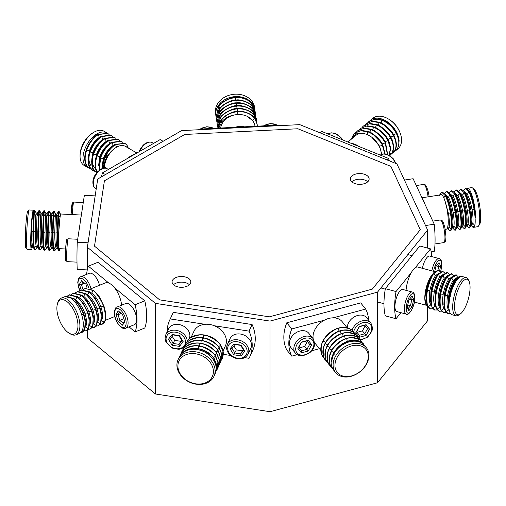 <?xml version="1.0" encoding="UTF-8"?>
<svg xmlns="http://www.w3.org/2000/svg" width="506" height="506" viewBox="0 0 506 506"><rect width="100%" height="100%" fill="white"/><g stroke="black" fill="none" stroke-linecap="round" stroke-linejoin="round"><path stroke-width="0.76" d="M427.64 306.636L427.64 320.696L377.508 382.764L270.002 411.707L155.418 393.984L87.38 337.882L87.38 330.026M87.38 269.413L87.38 247.263L155.418 303.36L270.002 321.089L377.508 292.145L427.64 230.072L396.938 163.919L299.767 124.64L181.597 130.605L97.721 179.035L87.38 247.263M188.074 283.739A9.367 5.408 0 0 0 173.476 284.733A9.367 5.408 0 0 1 188.074 283.739A9.367 5.408 0 0 1 189.427 284.733A9.367 5.408 0 0 0 188.074 283.739M366.382 180.794A9.367 5.408 0 0 0 351.784 181.78A9.367 5.408 0 0 1 366.382 180.794A9.367 5.408 0 0 1 367.742 181.78A9.367 5.408 0 0 0 366.382 180.794M420.29 229.705L390.891 166.366L297.857 128.758L184.715 134.469L104.407 180.838L94.508 246.156L159.656 299.868L269.356 316.845L372.289 289.128L420.29 229.705L390.891 166.366L297.857 128.758L184.715 134.469L104.407 180.838L94.508 246.156L159.656 299.868L269.356 316.845L372.289 289.128L420.29 229.705M427.64 248.111L427.64 230.072M377.508 382.764L377.508 292.145M270.002 411.707L270.002 321.089M155.418 393.984L155.418 303.36M353.144 182.774A9.367 5.408 0 0 0 363.346 183.944A9.367 5.408 0 0 0 369.127 178.947A9.367 5.408 0 0 0 366.382 175.127A9.367 5.408 0 0 0 356.18 173.956A9.367 5.408 0 0 0 350.399 178.947A9.367 5.408 0 0 0 353.144 182.774M174.829 285.719A9.367 5.408 0 0 0 185.032 286.896A9.367 5.408 0 0 0 190.813 281.899A9.367 5.408 0 0 0 188.074 278.072A9.367 5.408 0 0 0 177.865 276.902A9.367 5.408 0 0 0 172.084 281.899A9.367 5.408 0 0 0 174.829 285.719M163.096 141.288L160.155 139.586L102.484 172.888L105.425 174.583M101.453 176.879A44.047 25.433 -60 0 1 102.484 172.888M127.885 158.22A17.343 10.012 -60 0 1 134.754 154.254M136.892 153.021L125.273 146.316A17.343 10.012 120 0 0 115.229 148.062A17.343 10.012 120 0 0 104.344 168.043M128.271 148.043L127.088 145.336L125.001 143.356L115.558 144.589C110.479 147.961 106.633 153.09 104.027 159.978L105.21 160.32C107.436 155.234 110.776 151.149 115.229 148.062M105.21 160.32L103.028 168.239M125.001 143.356L115.121 144.336C112.123 145.14 104.268 155.627 103.591 159.732L101.997 168.568M104.027 159.978L102.433 168.409M115.058 144.381L113.18 145.374C108.803 148.315 105.501 152.774 103.268 158.751L102.003 167.815M122.926 142.458L121.111 141.111L111.662 142.338C108.663 143.141 100.808 153.628 100.131 157.733L98.999 170.395M121.541 141.357L112.098 142.591C107.013 145.962 103.173 151.092 100.567 157.986L99.315 170.136M111.598 142.382L109.713 143.381C105.343 146.316 102.041 150.775 99.808 156.752L98.543 165.816M119.467 140.459L117.651 139.112L108.202 140.339C105.204 141.142 97.348 151.629 96.671 155.734C94.445 159.7 94.831 170.927 97.247 172.211M118.081 139.359L108.632 140.592C103.553 143.963 99.714 149.093 97.108 155.987C94.824 162.907 95.02 168.397 97.683 172.457M108.139 140.383L106.254 141.383C101.883 144.318 98.581 148.777 96.349 154.754L95.084 163.817M116.007 138.461L114.192 137.113L104.742 138.347C101.744 139.144 93.882 149.631 93.212 153.735C90.985 157.708 91.371 168.928 93.787 170.212L96.747 172.698M93.755 153.255C91.801 159.263 91.997 164.033 94.331 167.568M114.622 137.36L105.172 138.593C100.093 141.965 96.254 147.094 93.642 153.988C91.365 160.908 91.554 166.398 94.224 170.459L96.583 172.603M104.679 138.385L102.794 139.384C98.423 142.319 95.122 146.778 92.889 152.755L91.624 161.825M112.547 136.468L110.725 135.115L101.282 136.348C98.284 137.145 90.422 147.632 89.752 151.737C87.519 155.709 87.911 166.929 90.327 168.213L92.687 170.358L94.742 171.3M90.289 151.262C88.341 157.265 88.537 162.034 90.871 165.57M111.162 135.361L101.712 136.595C96.633 139.966 92.788 145.102 90.182 151.99C87.905 158.909 88.095 164.399 90.757 168.466L93.123 170.604M88.189 167.631A19.772 11.417 -60 0 1 87.102 167.125L84.16 165.43A19.772 11.417 -60 0 1 80.062 156.379L80.062 155.247A18.38 10.613 -60 0 1 93.06 132.736L94.04 132.167A19.772 11.417 -60 0 1 103.926 131.187L106.867 132.888A19.772 11.417 -60 0 1 107.07 133.008M101.219 136.386L99.334 137.385C94.964 140.32 91.656 144.779 89.429 150.763L88.164 159.826M109.081 134.469L107.702 133.363L98.253 134.596C93.174 137.967 89.328 143.103 86.722 149.991C84.445 156.911 84.635 162.401 87.298 166.468L89.663 168.606L91.276 169.301M80.062 156.379A19.772 11.417 -60 0 1 94.04 132.167M107.702 133.363L97.822 134.349C94.824 135.146 86.962 145.633 86.292 149.738C84.009 156.658 84.205 162.154 86.868 166.215L89.663 168.606M87.102 167.125A19.772 11.417 -60 0 1 83.003 158.081A19.772 11.417 -60 0 1 91.637 138.182A19.772 11.417 -60 0 1 106.867 132.888M104.065 159.46L107.316 154.918M85.179 153.729L87.361 147.088M280.571 125.608A44.047 35.825 -8.6 0 0 280.28 125.02L199.029 129.125L199.124 129.726M198.738 129.745A44.047 35.825 -8.6 0 1 199.029 129.125M280.28 125.02L280.368 125.621M234.816 127.316A17.343 14.105 -8.6 0 1 244.493 126.829M255.018 126.298L254.986 126.095A17.343 14.105 171.4 0 0 235.904 114.723A17.343 14.105 171.4 0 0 220.667 128.031M257.301 126.177L257.162 124.236L254.695 118.442C250.78 113.635 245.113 111.39 237.712 111.699C230.312 112.452 224.645 115.583 220.73 121.105L221.786 121.908C224.917 117.949 229.623 115.558 235.904 114.723M221.786 121.908L218.826 128.126M257.137 124.078L254.644 118.088C253.576 114.609 242.001 110.017 237.662 111.352C233.317 110.605 221.742 117.012 220.673 120.751L218.105 128.157M220.73 121.105L218.187 128.157M252.576 120.561L247.017 116.235M256.706 121.263L254.214 115.273C253.145 111.794 241.577 107.202 237.232 108.537C232.893 107.791 221.318 114.198 220.249 117.936L217.77 128.176L220.3 118.29L221.691 119.353M256.858 122.654L254.271 115.627C250.35 110.82 244.689 108.575 237.289 108.885C229.882 109.638 224.221 112.768 220.3 118.29M256.283 118.448L253.791 112.459C252.722 108.98 241.147 104.388 236.808 105.716C232.463 104.976 220.888 111.383 219.819 115.121L217.409 125.785M256.434 119.84L253.841 112.813C249.926 108.006 244.265 105.76 236.859 106.07C229.458 106.823 223.797 109.954 219.876 115.469L217.428 125.937L217.669 127.158M255.859 115.634L253.367 109.644C252.292 106.165 240.723 101.573 236.378 102.901C232.039 102.161 220.464 108.562 219.395 112.307L216.979 122.971M256.004 117.025L253.417 109.998C249.496 105.191 243.835 102.946 236.435 103.256C229.028 104.008 223.367 107.139 219.446 112.655L217.004 123.122L217.245 124.343M255.429 112.8L252.937 106.829C251.868 103.35 240.293 98.759 235.954 100.087C231.609 99.347 220.04 105.748 218.971 109.492L216.555 120.156M255.581 114.211L252.994 107.183C249.072 102.376 243.411 100.125 236.005 100.441C228.604 101.194 222.944 104.325 219.022 109.84L216.574 120.308L216.815 121.529M255.15 111.402L252.564 104.369C248.642 99.562 242.981 97.31 235.581 97.626C228.174 98.379 222.513 101.51 218.598 107.025L216.151 117.493L216.391 118.714M216.005 116.405A19.772 16.078 -8.6 0 1 215.879 115.697L215.512 113.306A19.772 16.078 -8.6 0 1 215.366 111.339A19.772 16.078 -8.6 0 1 233.854 94.293A19.772 16.078 -8.6 0 1 254.607 107.38L254.967 109.777A19.772 16.078 -8.6 0 1 254.973 109.789L252.513 104.015C248.591 99.208 242.931 96.962 235.524 97.272C231.185 96.532 219.61 102.933 218.541 106.677L216.125 117.316M215.879 115.697A19.772 16.078 -8.6 0 1 215.727 113.73A19.772 16.078 -8.6 0 1 234.215 96.684A19.772 16.078 -8.6 0 1 254.967 109.777M389.304 160.832A44.047 29.462 50.5 0 0 388.526 158.435L321.715 131.427L320.02 132.825M388.526 158.435L386.831 159.833M351.139 143.324A17.343 11.6 50.5 0 1 359.096 146.544M381.258 154.52A17.343 11.6 -129.5 0 0 381.258 154.425A17.343 11.6 -129.5 0 0 365.458 133.97A17.343 11.6 -129.5 0 0 356.022 135.304L347.888 142.009M384.8 153.951L382.397 145.197C379 138.853 374.168 134.4 367.906 131.838L360.803 130.75L354.927 133.059L353.409 134.628L353.852 135.747C356.426 132.989 360.297 132.395 365.458 133.97M353.852 135.747L352.081 138.555M353.409 134.628L351.354 139.15M381.758 154.317L379.639 146.24L371.821 137.271M385.161 153.988L382.751 144.906C381.783 141.003 371.91 131.902 368.254 131.554L361.796 130.421L355.092 132.926M356.218 132.313L354.162 136.835M387.394 154.539L385.205 142.882L382.447 143.925L372.106 133.42M385.205 142.882C381.802 136.538 376.976 132.085 370.715 129.53L363.612 128.435L357.736 130.744L356.591 131.857M387.666 154.64L385.553 142.591C384.592 138.688 374.718 129.587 371.062 129.239L364.605 128.107L357.9 130.611M389.114 155.329L390.373 148.562L388.013 140.567L385.256 141.61L374.908 131.105M388.013 140.567C384.611 134.223 379.785 129.77 373.517 127.215L366.42 126.12L360.544 128.429L359.399 129.542M389.253 155.405L390.721 148.201L388.361 140.276C387.4 136.373 377.527 127.272 373.871 126.924L367.413 125.792L360.708 128.296M389.512 142.926L388.064 139.295L377.716 128.79M389.671 155.652L391.283 154.007C393.997 149.915 393.839 144.659 390.822 138.252C387.419 131.908 382.587 127.455 376.325 124.9L369.222 123.806L363.346 126.114L362.207 127.227M390.075 155.323L391.638 153.716C394.25 152.3 393.94 141.56 391.17 137.961C390.202 134.058 380.335 124.957 376.679 124.609L370.221 123.477L363.51 125.981M392.321 140.611L390.872 136.981L380.525 126.475M391.385 154.039L394.092 151.692C396.799 147.6 396.647 142.344 393.624 135.937C390.227 129.593 385.395 125.14 379.133 122.585L372.03 121.491L366.154 123.799L365.016 124.912M392.713 153.154L394.446 151.402C397.153 147.309 396.995 142.059 393.978 135.646C393.01 131.743 383.143 122.642 379.487 122.294L373.03 121.162L366.319 123.673M369.88 120.763A19.772 13.226 50.5 0 1 370.392 120.308L372.777 118.341A19.772 13.226 50.5 0 1 389.044 119.365L389.582 119.707A18.38 12.296 50.5 0 1 399.791 132.091L400.025 132.686A19.772 13.226 50.5 0 1 401.549 140.143A19.772 13.226 50.5 0 1 397.931 148.846L395.521 150.839L396.9 149.378C399.607 145.285 399.455 140.035 396.432 133.622C393.035 127.278 388.203 122.825 381.941 120.27L374.838 119.176L368.963 121.491L367.818 122.597M395.129 138.309L393.674 134.666L383.333 124.166M389.044 119.365A19.772 13.226 50.5 0 1 400.025 132.686M370.392 120.308A19.772 13.226 50.5 0 1 387.975 122.237A19.772 13.226 50.5 0 1 399.139 141.244L396.786 133.331C393.383 126.987 388.557 122.534 382.289 119.979L375.832 118.847L369.127 121.358M394.3 151.591L395.521 150.839M394.933 151.275A19.772 13.226 50.5 0 1 394.18 151.743M431.182 251.868L434.237 251.393A44.047 9.31 81.2 0 0 435.078 239.623A44.047 9.31 81.2 0 0 434.237 224.209L413.124 178.726L404.433 180.066M434.237 224.209L425.54 225.549M422.421 198.757A17.343 3.662 81.2 0 1 424.939 204.171M445.293 229.749L447.525 228.592L448.234 223.317M447.525 228.592L448.164 224.411A17.343 3.662 -98.8 0 0 448.272 221.622A17.343 3.662 -98.8 0 0 443.275 196.79A17.343 3.662 -98.8 0 0 441.131 194.81L421.966 197.776M445.21 229.275L446.431 229.085A17.343 3.662 -98.8 0 0 448.164 224.411M447.816 228.649L450.119 230.97L451.219 229.104C451.864 225.714 451.599 220.369 450.435 213.083C449.145 205.752 447.405 199.921 445.217 195.588L441.713 192.267L439.992 194.228L439.606 195.36C440.422 193.317 441.643 193.792 443.275 196.79M439.992 194.228L439.518 195.607M447.057 228.769L448.24 228.585L449.151 226.973C449.67 224.038 449.41 219.421 448.36 213.115L444.527 199.585M450.119 230.97L450.713 230.881L451.814 229.009C452.535 228.288 452.003 217.378 451.023 212.988C450.618 208.795 447.064 196.872 445.805 195.493L444.749 193.785L442.301 192.172L441.713 192.267M451.611 229.737L452.693 226.422C453.218 223.488 452.952 218.87 451.909 212.564C450.757 206.22 449.214 201.179 447.285 197.429L444.749 193.785M451.782 228.035L452.965 227.852L453.876 226.239C454.401 223.31 454.135 218.687 453.091 212.381C451.94 206.037 450.397 200.996 448.461 197.245L445.204 194.405M452.541 227.915L454.85 230.243L455.95 228.37C456.589 224.98 456.33 219.642 455.16 212.349C453.876 205.019 452.136 199.187 449.942 194.854L446.437 191.534L444.66 193.671M454.85 230.243L455.438 230.148L456.538 228.282C457.26 227.561 456.728 216.644 455.754 212.261C455.343 208.067 451.795 196.145 450.53 194.766L449.48 193.058L447.032 191.439L446.437 191.534M456.336 229.009L457.424 225.689C457.943 222.76 457.683 218.143 456.633 211.831C455.482 205.493 453.945 200.446 452.01 196.695L449.48 193.058M456.513 227.302L457.696 227.118L458.607 225.505C459.125 222.577 458.866 217.959 457.816 211.647C456.665 205.309 455.128 200.262 453.193 196.511L449.935 193.671M449.448 192.767L451.169 190.8L451.757 190.711L454.205 192.324L456.735 195.967L454.205 192.324M457.272 227.188L459.575 229.509L460.675 227.637C461.32 224.247 461.055 218.908 459.891 211.622C458.6 204.291 456.861 198.46 454.666 194.121L451.169 190.8M459.575 229.509L460.169 229.42L461.27 227.548C461.991 226.827 461.459 215.91 460.479 211.527C460.068 207.333 456.52 195.411 455.261 194.032M461.067 228.276L462.149 224.961C462.674 222.026 462.408 217.409 461.364 211.103C460.213 204.759 458.67 199.712 456.735 195.967M461.238 226.574L462.421 226.391L463.332 224.778C463.857 221.843 463.591 217.226 462.547 210.92C461.396 204.576 459.853 199.535 457.917 195.784L454.66 192.944M454.179 192.04L455.893 190.073L456.488 189.978L458.929 191.591L461.466 195.234L458.929 191.591M461.997 226.454L464.306 228.782L465.406 226.909C466.045 223.519 465.786 218.181 464.616 210.888C463.325 203.557 461.586 197.726 459.397 193.393L455.893 190.073M464.306 228.782L464.894 228.687L465.994 226.815C466.715 226.1 466.184 215.183 465.204 210.8C464.799 206.6 461.244 194.683 459.986 193.298M465.792 227.548L466.88 224.228C467.399 221.299 467.139 216.676 466.089 210.369C464.938 204.026 463.401 198.984 461.466 195.234M465.969 225.84L467.146 225.657L468.063 224.044C468.581 221.116 468.316 216.492 467.272 210.186C466.121 203.848 464.578 198.801 462.648 195.05L459.391 192.21M458.904 191.306L460.624 189.339L461.213 189.25L463.66 190.863L466.19 194.5L463.66 190.863M466.722 225.727L469.03 228.048L470.131 226.176C470.776 222.785 470.51 217.447 469.34 210.154C468.056 202.83 466.317 196.992 464.122 192.66L460.624 189.339M466.867 188.694A19.772 4.181 81.2 0 1 467.563 188.264L471.579 187.644A19.772 4.181 81.2 0 1 472.547 187.966L474.027 189.111A18.38 3.884 81.2 0 1 480.7 217.226A18.38 3.884 81.2 0 1 479.517 224.582L478.448 226.119A19.772 4.181 81.2 0 1 477.626 226.72L473.603 227.339A19.772 4.181 81.2 0 1 471.137 225.043M469.03 228.048L469.619 227.953L470.719 226.087C471.364 222.697 471.099 217.352 469.935 210.066C469.524 205.872 465.975 193.95 464.717 192.571M470.523 226.815L471.605 223.494C472.123 220.565 471.864 215.948 470.82 209.642C469.669 203.298 468.126 198.251 466.19 194.5M470.694 225.107L471.877 224.93L472.787 223.31C473.306 220.382 473.047 215.765 471.997 209.459C470.852 203.115 469.309 198.067 467.373 194.323L464.116 191.477M471.535 224.98L472.142 225.923L474.362 226.827L474.856 225.448C475.501 222.058 475.235 216.713 474.071 209.427C472.781 202.096 471.042 196.265 468.853 191.926L465.349 188.605L463.572 190.743M472.547 187.966A19.772 4.181 81.2 0 1 479.72 218.206A19.772 4.181 81.2 0 1 478.448 226.119M468.385 190.13L470.58 193.33C472.357 196.91 473.787 202.217 474.875 209.231L475.691 217.953L474.66 209.332C473.376 202.002 471.636 196.17 469.442 191.837L468.385 190.13L465.944 188.517L465.349 188.605M467.563 188.264A19.772 4.181 81.2 0 1 472.775 197.941A19.772 4.181 81.2 0 1 475.691 217.953M474.362 226.827A19.772 4.181 81.2 0 1 473.603 227.339M439.619 270.735L440.65 266.011L439.044 262.62L435.824 266.599L434.736 271.589M440.65 266.011L438.715 266.51L437.677 264.315M437.956 269.995L438.715 266.51L436.406 265.884M422.415 268.313A11.448 3.947 -74.9 0 1 429.72 256.061L439.151 258.598A11.448 3.947 -74.9 0 0 431.846 270.855M412.074 306.775L413.68 299.4L412.074 296.01L408.854 299.995L407.248 307.363L408.854 310.754L412.074 306.775L410.474 305.719L411.745 299.9L410.708 297.705M413.68 299.4L411.745 299.9L409.436 299.28M407.95 308.843L410.474 305.719L407.766 304.991M394.939 306.497A11.448 3.947 -74.9 0 1 397.653 294.732A11.448 3.947 -74.9 0 1 402.751 289.451L412.181 291.994A11.448 3.947 -74.9 0 0 407.083 297.275A11.448 3.947 -74.9 0 0 404.37 309.033A11.448 3.947 -74.9 0 0 406.229 314.093L396.799 311.557A11.448 3.947 -74.9 0 1 394.939 306.497M400.929 312.67L396.027 318.742L385.338 315.864A44.047 15.199 105.1 0 1 383.959 303.979A44.047 15.199 105.1 0 1 385.338 288.679L419.809 245.998L430.498 248.876L415.312 267.674A17.343 5.983 105.1 0 0 411.207 272.759A17.343 5.983 105.1 0 0 406.04 290.336M396.027 318.742A44.047 15.199 105.1 0 1 394.648 306.857A44.047 15.199 105.1 0 1 396.027 291.557L411.207 272.759M434.705 271.621L417.773 267.067A17.343 5.983 105.1 0 0 415.312 267.674M431.744 256.605A44.047 15.199 105.1 0 0 430.498 248.876M396.027 291.557L385.338 288.679M426.956 304.789L426.185 303.72L424.901 298.616L425.856 289.653C426.216 286.288 430.245 276.63 431.662 275.504L433.75 272.728L438.133 270.033L440.346 271.785M432.757 308.799L430.075 308.805L425.628 304.176L424.901 298.616M424.964 300.766A17.343 5.983 -74.9 0 1 424.793 297.958A17.343 5.983 -74.9 0 1 432.826 273.917M427.709 306.674L426.128 300.014L426.552 289.843C427.646 283.986 429.354 279.204 431.662 275.504M426.425 302.208L426.969 290.336C428.399 283.037 430.562 277.294 433.465 273.107L433.75 272.728M430.625 308.957L428.266 306.826C426.754 305.94 426.254 294.808 427.526 290.482C427.861 286.276 432.295 274.537 434.022 273.259L438.689 270.179M431.39 305.985L430.619 304.916C429.094 301.772 428.848 297.047 429.879 290.741C431.08 284.41 432.927 279.426 435.407 275.795L438.911 273.057M437.19 309.995L434.509 310.001L432.143 307.869L430.562 301.203L430.992 291.039C432.194 284.707 434.034 279.723 436.514 276.093L438.19 273.923L442.573 271.229L444.78 272.981M430.859 303.404L431.409 291.532C432.832 284.227 434.996 278.483 437.905 274.303L438.19 273.923M435.065 310.153L432.7 308.021C431.194 307.136 430.695 296.004 431.96 291.677C432.301 287.471 436.729 275.732 438.455 274.448L443.123 271.374M435.83 307.174L435.059 306.111C433.528 302.967 433.281 298.243 434.319 291.93C435.521 285.599 437.361 280.621 439.84 276.984L443.351 274.252M441.63 311.184L438.942 311.196L436.583 309.065L434.996 302.398L435.426 292.234C436.627 285.903 438.468 280.919 440.954 277.288L442.623 275.119L447.007 272.418L449.214 274.17M435.293 304.599L435.843 292.721C437.266 285.422 439.436 279.679 442.339 275.498L442.623 275.119M439.499 311.348L437.133 309.21C435.628 308.331 435.128 297.199 436.393 292.873C436.735 288.66 441.169 276.927 442.895 275.643L447.563 272.57M440.264 308.369L439.493 307.306C437.968 304.163 437.722 299.438 438.753 293.126C439.954 286.794 441.795 281.817 444.281 278.18L447.785 275.447M446.064 312.379L443.382 312.392L441.017 310.26L439.436 303.594L439.859 293.423C441.061 287.092 442.908 282.114 445.388 278.477L447.057 276.314L451.441 273.613L453.654 275.365M439.733 305.788L440.277 293.916C441.706 286.617 443.87 280.874 446.773 276.687L447.057 276.314M443.933 312.544L441.574 310.406C440.062 309.52 439.562 298.388 440.834 294.068C441.169 289.856 445.603 278.123 447.329 276.839L451.997 273.765M444.698 309.564L443.926 308.502C442.402 305.358 442.155 300.634 443.186 294.321C444.388 287.99 446.235 283.006 448.714 279.375L452.219 276.643M450.498 313.575L447.816 313.587L445.451 311.449L443.87 304.789L444.3 294.618C445.501 288.287 447.342 283.309 449.821 279.673L451.491 277.503L455.874 274.809L458.088 276.561M444.167 306.984L444.711 295.112C446.14 287.813 448.303 282.07 451.207 277.883L451.491 277.503M448.373 313.733L446.007 311.601C444.281 307.983 444.034 302.537 445.267 295.264C445.609 291.051 450.036 279.312 451.763 278.034L456.431 274.954M449.138 310.76L448.36 309.691C446.836 306.554 446.589 301.823 447.62 295.517C448.828 289.185 450.669 284.201 453.148 280.571L456.652 277.838M454.527 306.63A18.38 6.344 105.1 0 0 460.106 314.125A18.38 6.344 105.1 0 0 470.068 287.389A18.38 6.344 105.1 0 0 468.992 281.108A18.38 6.344 105.1 0 0 460.258 285.055A18.38 6.344 105.1 0 0 454.527 306.63M468.992 281.108L468.24 279.571A19.772 6.825 105.1 0 0 466.178 277.585A19.772 6.825 105.1 0 0 457.373 286.706A19.772 6.825 105.1 0 0 452.687 307.015A19.772 6.825 105.1 0 0 455.9 315.763L452.13 314.745A19.772 6.825 105.1 0 1 451.093 314.175L449.891 312.645L448.303 305.985L448.733 295.814C449.935 289.483 451.776 284.498 454.262 280.868L455.931 278.698L460.315 276.004L461.554 276.491M448.601 308.179L449.151 296.307C450.574 289.008 452.743 283.265 455.647 279.078L455.931 278.698M455.9 315.763A19.772 6.825 105.1 0 0 458.683 315.074L460.106 314.125M466.178 277.585L462.408 276.567A19.772 6.825 105.1 0 0 453.806 285.257A19.772 6.825 105.1 0 0 448.923 305.131L449.701 296.453C451.131 289.154 453.294 283.411 456.197 279.23L460.865 276.149M355.743 332.853L359.19 337.3L366.091 335.446L369.538 329.134L366.091 324.688L359.19 326.541L355.743 332.853L356.61 331.734L359.33 335.25L364.775 333.783L367.501 328.799L364.775 325.288L359.33 326.75L356.61 331.734M366.091 324.688L364.775 325.288M369.538 329.134L367.501 328.799L364.7 325.307M366.091 335.446L362.429 330.88L365.155 325.896M359.19 337.3L359.33 335.25M357.065 332.322L362.429 330.88M347.287 327.749A11.448 8.469 -38.9 0 1 347.287 327.616A11.448 8.469 -38.9 0 1 354.896 316.56A11.448 8.469 -38.9 0 1 366.559 317.629L370.955 323.075A11.448 8.469 -38.9 0 0 360.765 321.342A11.448 8.469 -38.9 0 0 352.113 330.279M297.907 348.419L301.355 352.872L308.249 351.019L311.696 344.706L308.249 340.253L301.355 342.113L297.907 348.419L298.774 347.306L301.494 350.816L306.94 349.355L309.659 344.371L306.94 340.861L301.494 342.322L298.774 347.306M308.249 340.253L306.94 340.861M311.696 344.706L309.659 344.371L306.857 340.88M308.249 351.019L304.593 346.452L307.313 341.468M301.355 352.872L301.494 350.816M299.229 347.894L304.593 346.452M289.445 343.188A11.448 8.469 -38.9 0 1 297.06 332.132A11.448 8.469 -38.9 0 1 308.723 333.201L313.119 338.647A11.448 8.469 -38.9 0 0 301.456 337.572A11.448 8.469 -38.9 0 0 293.841 348.634A11.448 8.469 -38.9 0 0 295.314 353.03L290.918 347.584A11.448 8.469 -38.9 0 1 289.445 343.188M319.444 348.704L311.747 350.778M297.237 354.681L291.779 356.154L286.794 349.981A44.047 32.593 141.1 0 1 283.834 337.186A44.047 32.593 141.1 0 1 286.794 322.796L360.715 302.898L365.699 309.065L333.138 317.831A17.343 12.833 141.1 0 0 324.34 320.203A17.343 12.833 141.1 0 0 313.024 336.838A17.343 12.833 141.1 0 0 313.163 338.704M314.694 342.752A17.343 12.833 141.1 0 0 315.244 343.504L320.785 350.361M291.779 356.154A44.047 32.593 141.1 0 1 288.818 343.359A44.047 32.593 141.1 0 1 291.779 328.963L324.34 320.203M347.059 327.698L342.227 321.715A17.343 12.833 141.1 0 0 333.138 317.831M368.615 320.171A44.047 32.593 141.1 0 0 365.699 309.065M291.779 328.963L286.794 322.796M324.858 359.083L323.593 357.698C320.557 355.857 320.323 344.573 323.245 341.126C324.175 337.186 334.51 328.552 338.419 328.451C342.322 326.281 352.663 328.641 353.593 331.917L354.282 332.935M323.606 357.71L323.334 357.375C320.051 352.707 319.931 347.186 322.986 340.81C326.459 334.536 331.519 330.31 338.16 328.135C344.801 326.389 349.861 327.546 353.333 331.601M353.416 332.214L353.321 331.588M326.781 361.505L325.662 360.259C322.626 358.419 322.392 347.129 325.314 343.688C326.243 339.747 336.579 331.114 340.487 331.013C344.39 328.837 354.731 331.202 355.661 334.479L356.35 335.497M326.047 360.139L325.402 359.937C322.12 355.269 321.999 349.741 325.054 343.365C328.527 337.097 333.587 332.872 340.228 330.69C346.869 328.951 351.929 330.108 355.402 334.162L355.484 334.776M328.849 364.067L327.73 362.815C324.694 360.98 324.46 349.69 327.382 346.249C328.312 342.303 338.647 333.675 342.556 333.574C346.458 331.398 356.8 333.764 357.729 337.04L358.419 338.059M327.743 362.834L327.471 362.498C324.188 357.831 324.068 352.302 327.123 345.927C330.595 339.659 335.655 335.434 342.296 333.252C348.938 331.512 353.998 332.663 357.47 336.718L357.552 337.338M330.918 366.622L329.798 365.376C326.762 363.536 326.528 352.252 329.45 348.811C330.38 344.864 340.715 336.231 344.624 336.136C348.526 333.96 358.868 336.326 359.798 339.602L360.487 340.62M329.811 365.395L329.539 365.06C326.256 360.386 326.142 354.864 329.191 348.489C332.663 342.22 337.723 337.995 344.365 335.813C351.006 334.074 356.066 335.225 359.538 339.279M359.621 339.899L359.526 339.267M332.98 369.184L331.866 367.938C328.584 363.27 328.464 357.748 331.519 351.373C332.448 347.426 342.783 338.792 346.692 338.697C350.595 336.522 360.936 338.887 361.866 342.164L362.555 343.182M331.879 367.957L331.607 367.622C328.324 362.947 328.211 357.426 331.259 351.05C334.732 344.782 339.792 340.557 346.433 338.375C353.074 336.635 358.134 337.787 361.607 341.841L361.689 342.461M334.947 365.402A18.38 13.605 141.1 0 0 351.607 375.926A18.38 13.605 141.1 0 0 368.267 356.433A18.38 13.605 141.1 0 0 351.607 345.908A18.38 13.605 141.1 0 0 334.947 365.402M333.846 370.398L333.675 370.177C330.393 365.509 330.279 359.987 333.327 353.612C336.8 347.344 341.86 343.119 348.501 340.936C355.142 339.191 360.202 340.348 363.675 344.403M368.937 355.37A19.772 14.63 141.1 0 0 366.395 347.774A19.772 14.63 141.1 0 0 346.249 345.921A19.772 14.63 141.1 0 0 333.1 365.016A19.772 14.63 141.1 0 0 335.636 372.612A19.772 14.63 141.1 0 0 355.788 374.472A19.772 14.63 141.1 0 0 368.937 355.37M366.395 347.774L364.636 345.592A19.772 14.63 141.1 0 0 344.953 343.504A19.772 14.63 141.1 0 0 331.367 361.973L333.587 353.934C337.059 347.66 342.119 343.435 348.76 341.259C352.663 339.083 363.004 341.449 363.934 344.725L363.662 344.39M230.078 348.83L233.753 354.782L241.103 355.914L244.777 351.107L241.103 345.155L233.753 344.017L230.078 348.83L231.982 348.299L234.885 352.992L240.685 353.89L243.588 350.089L240.685 345.396L234.885 344.497L231.982 348.299M233.753 344.017L234.885 344.497M241.103 345.155L240.685 345.396M244.777 351.107L243.588 350.089M241.103 355.914L240.685 353.89L243.171 349.418M233.753 354.782L236.321 349.899L242.121 350.797M233.835 345.87L236.321 349.899M230.097 338.571A11.448 9.026 24.9 0 1 242.406 334.491A11.448 9.026 24.9 0 1 251.533 345.105A11.448 9.026 24.9 0 1 250.862 348.21L248.168 354.01A11.448 9.026 24.9 0 0 248.838 350.905A11.448 9.026 24.9 0 0 239.717 340.291A11.448 9.026 24.9 0 0 227.403 344.377L230.097 338.571M168.435 339.292L172.11 345.244L179.459 346.382L183.134 341.569L179.459 335.617L172.11 334.485L168.435 339.292L170.339 338.761L173.242 343.46L179.042 344.352L181.945 340.557L179.042 335.857L173.242 334.959L170.339 338.761M172.11 334.485L173.242 334.959M179.459 335.617L179.042 335.857M183.134 341.569L181.945 340.557M179.459 346.382L179.042 344.352L181.534 339.887M172.11 345.244L174.678 340.361L180.484 341.259M172.192 336.338L174.678 340.361M165.089 337.945A11.448 9.026 24.9 0 1 165.759 334.839L168.454 329.039A11.448 9.026 24.9 0 1 180.768 324.953A11.448 9.026 24.9 0 1 189.889 335.567A11.448 9.026 24.9 0 1 189.219 338.672L189.212 338.691M183.45 348.16L183.096 348.109M170.269 318.938L173.318 312.36A44.047 34.737 -155.1 0 0 172.755 313.505L169.706 320.083A44.047 34.737 -155.1 0 1 170.269 318.938L204.968 324.308A17.343 13.675 -155.1 0 0 193.924 331.322L191.16 337.281M169.706 320.083A44.047 34.737 -155.1 0 0 167.113 331.93M173.318 312.36L252.102 324.548A44.047 34.737 -155.1 0 1 255.258 338.628A44.047 34.737 -155.1 0 1 252.665 350.588L249.61 357.166A44.047 34.737 -155.1 0 0 252.203 345.206A44.047 34.737 -155.1 0 0 249.047 331.126L252.102 324.548M223.051 350.949L225.385 345.927A17.343 13.675 -155.1 0 0 226.41 341.215A17.343 13.675 -155.1 0 0 214.348 325.756L249.047 331.126M249.61 357.166A44.047 34.737 -155.1 0 1 249.047 358.311L244.74 357.641M230.483 355.44L223.272 354.32M214.348 325.756A17.343 13.675 -155.1 0 0 204.968 324.308M222.128 358.71A19.772 15.591 -155.1 0 0 222.204 358.552A19.772 15.591 -155.1 0 0 222.368 358.178C224.006 353.877 223.431 349.519 220.635 345.086C216.739 339.488 211.16 336.098 203.886 334.915C196.619 334.169 191.034 336.161 187.138 340.88L186.98 341.221C188.061 337.704 199.472 333.637 203.728 335.257C207.985 334.795 219.395 341.733 220.477 345.427L222.944 351.531L222.052 358.88L221.324 360.209M185.057 344.826L185.55 343.599M183.792 347.552L185.715 343.953C186.796 340.43 198.207 336.37 202.463 337.983C206.72 337.527 218.13 344.459 219.212 348.16L221.672 354.263L220.787 361.613L220.059 362.935M184.374 346.142L185.873 343.612C189.769 338.887 195.348 336.901 202.621 337.641C209.895 338.824 215.474 342.214 219.37 347.818L221.938 354.624L220.863 361.436M182.527 350.285L184.45 346.68C185.531 343.163 196.942 339.096 201.198 340.715C205.455 340.253 216.859 347.192 217.947 350.886L220.407 356.989L219.515 364.339L218.896 365.509M183.109 348.874L184.608 346.338C188.498 341.62 194.083 339.627 201.356 340.374C208.624 341.556 214.209 344.947 218.105 350.544L220.667 357.356L219.598 364.162M181.256 353.011L183.178 349.412C184.26 345.889 195.67 341.828 199.927 343.441C204.184 342.986 215.594 349.918 216.676 353.618L219.142 359.722L218.25 367.071L217.529 368.393M181.844 351.6L183.336 349.07C187.233 344.346 192.818 342.36 200.085 343.1C207.359 344.282 212.944 347.673 216.834 353.277L219.402 360.082L218.333 366.894M179.991 355.743L181.913 352.138C182.995 348.621 194.405 344.554 198.662 346.174C202.919 345.712 214.329 352.65 215.411 356.344L217.871 362.454L216.985 369.797L216.359 370.968M180.566 354.345L182.071 351.796C185.968 347.078 191.546 345.086 198.82 345.832C206.094 347.015 211.672 350.405 215.569 356.009L218.137 362.815L217.061 369.62M177.897 366.047A18.38 14.497 -155.1 0 0 195.651 383.807A18.38 14.497 -155.1 0 0 213.412 371.543A18.38 14.497 -155.1 0 0 195.651 353.789A18.38 14.497 -155.1 0 0 177.897 366.047M179.301 357.078L180.806 354.529C184.703 349.804 190.281 347.818 197.555 348.558C204.822 349.741 210.407 353.131 214.304 358.735L216.872 365.541L215.796 372.359M215.107 370.974A19.772 15.591 -155.1 0 0 199.345 352.644A19.772 15.591 -155.1 0 0 178.08 359.703A19.772 15.591 -155.1 0 0 176.917 365.066A19.772 15.591 -155.1 0 0 192.678 383.403A19.772 15.591 -155.1 0 0 213.943 376.344A19.772 15.591 -155.1 0 0 215.107 370.974M179.187 357.312L180.648 354.87C184.545 350.146 190.123 348.16 197.397 348.9C201.654 348.444 213.064 355.376 214.146 359.077L216.713 365.882L215.347 373.251M213.943 376.344L215.025 374.023A19.772 15.591 -155.1 0 0 216.188 368.659A19.772 15.591 -155.1 0 0 200.42 350.323A19.772 15.591 -155.1 0 0 179.156 357.381L178.08 359.703M116.019 314.435L118.202 321.614L122.566 325.213L124.748 321.633L122.566 314.454L118.202 310.855L116.019 314.435L118.075 314.732L119.795 320.406L123.243 323.245L124.571 321.057M119.688 312.082L118.075 314.732L121.314 313.423M122.566 325.213L123.243 323.245M118.202 321.614L119.795 320.406L123.869 318.755M125.754 303.518A11.448 5.357 68 0 1 132.774 307.888A11.448 5.357 68 0 1 136.607 319.545A11.448 5.357 68 0 1 134.33 324.738L125.811 328.185A11.448 5.357 68 0 0 128.081 322.986A11.448 5.357 68 0 0 124.248 311.329A11.448 5.357 68 0 0 117.228 306.965L125.754 303.518M87.07 287.927L85.963 284.271L81.599 280.672L79.417 284.258L81.466 284.555L82.99 289.552M83.085 281.899L81.466 284.555L84.711 283.24M79.417 284.258L81.181 290.071M79.784 290.88L77.76 282.639C78.247 278.648 79.202 276.693 80.625 276.782L89.151 273.335A11.448 5.357 68 0 1 99.486 285.289M86.634 274.353A44.047 20.626 -112 0 1 88.348 266.162L108.954 283.151A17.343 8.121 -112 0 0 105.242 282.962L90.972 288.73M88.348 266.162L98.006 262.253L144.792 300.83A44.047 20.626 -112 0 1 146.664 315.965A44.047 20.626 -112 0 1 144.792 328.014L135.127 331.917L129.024 326.882M121.592 305.2A17.343 8.121 -112 0 0 114.527 287.743L135.127 304.732L144.792 300.83M135.127 331.917A44.047 20.626 -112 0 0 137.006 319.868A44.047 20.626 -112 0 0 135.127 304.732M114.527 287.743A17.343 8.121 -112 0 0 108.954 283.151M103.964 306.181L99.41 296.87L103.964 306.181L105.368 311.513L105.438 319.937A19.772 9.26 -112 0 1 102.104 324.257L99.998 324.58M103.939 305.953L105.343 311.367M83.49 289.521L85.109 288.483L92.977 290.482C95.59 291.469 102.737 302.303 103.464 306.383C105.457 310.463 105.912 321.278 104.135 322.252L101.934 324.327M89.107 291.633L91.725 293.151C95.647 296.307 98.708 300.88 100.896 306.883C102.857 312.885 103.079 317.452 101.567 320.589L104.135 322.252M85.109 288.483L93.477 290.28L99.41 296.87M79.48 291.146L81.599 289.9L89.467 291.899L95.4 298.489L99.897 307.287L101.358 313.132L100.624 323.669L98.423 325.744L95.988 326.199M81.099 290.102L88.967 292.101C91.586 293.088 98.727 303.923 99.454 308.002C101.447 312.082 101.902 322.898 100.125 323.872L97.924 325.946M85.097 293.252L87.715 294.77C91.643 297.926 94.698 302.499 96.886 308.502C98.847 314.504 99.068 319.077 97.557 322.214L100.125 323.872M95.4 298.489L99.96 307.8L101.358 313.132M75.47 292.765L77.589 291.519L85.457 293.524L91.39 300.115L95.887 308.907L97.354 314.751L96.614 325.288L94.413 327.369L91.978 327.825M77.089 291.722L84.957 293.727C87.576 294.707 94.717 305.542 95.444 309.621C97.443 313.701 97.892 324.517 96.115 325.491L93.914 327.572M81.086 294.871L83.705 296.396C87.633 299.546 90.688 304.125 92.876 310.127C94.837 316.123 95.058 320.696 93.547 323.834L96.115 325.491M91.39 300.115L95.95 309.419L97.354 314.751M71.466 294.384L73.585 293.138L81.453 295.143L87.38 301.734L91.877 310.532L93.344 316.37L92.604 326.914L90.403 328.989L87.968 329.444M73.079 293.341L80.947 295.346C83.566 296.333 90.707 307.161 91.441 311.241C93.433 315.327 93.882 326.142 92.105 327.116L89.904 329.191M77.083 296.497L79.695 298.015C83.623 301.165 86.678 305.744 88.866 311.747C90.827 317.749 91.048 322.316 89.537 325.453L92.105 327.116M87.38 301.734L91.94 311.038L93.344 316.37M67.456 296.004L69.575 294.764L77.443 296.763L83.37 303.353L87.867 312.151L89.334 317.996L88.601 328.533L86.399 330.608L83.958 331.063M69.075 294.966L76.944 296.965C79.556 297.952 86.697 308.786 87.43 312.866C89.423 316.946 89.872 327.762 88.095 328.736L85.894 330.81M73.073 298.116L75.685 299.634C79.613 302.784 82.674 307.363 84.863 313.366C86.817 319.368 87.045 323.935 85.527 327.072L88.095 328.736M83.37 303.353L87.93 312.657L89.334 317.996M56.874 308.262A18.38 8.608 -112 0 0 69.031 333.119A18.38 8.608 -112 0 0 77.962 325.649A18.38 8.608 -112 0 0 68.993 303.417A18.38 8.608 -112 0 0 57.349 304.214A18.38 8.608 -112 0 0 56.874 308.262M64.806 296.699L65.565 296.383L73.433 298.382L79.36 304.973L83.857 313.771L85.324 319.615L84.591 330.152L82.389 332.227L80.593 332.708M69.031 333.119L70.29 333.878A19.772 9.26 -112 0 0 75.963 334.827A19.772 9.26 -112 0 0 79.897 325.845A19.772 9.26 -112 0 0 73.275 305.713A19.772 9.26 -112 0 0 61.144 298.167A19.772 9.26 -112 0 0 57.722 302.797L57.349 304.214M79.36 304.973L83.92 314.283L85.324 319.615M65.065 296.586L72.934 298.584C75.546 299.571 82.687 310.406 83.42 314.485C85.647 321.43 85.868 326.718 84.091 330.355L81.883 332.429M75.963 334.827L79.372 333.448A19.772 9.26 -112 0 0 83.307 324.466A19.772 9.26 -112 0 0 76.684 304.334A19.772 9.26 -112 0 0 64.553 296.788L61.144 298.167M95.166 195.879L84.357 195.329L80.378 221.577L77.247 242.241L88.057 242.785M87.266 269.932L77.247 269.426A44.047 3.137 -87.1 0 1 76.963 257.712A44.047 3.137 -87.1 0 1 77.247 242.241M80.378 221.577A17.343 1.233 -87.1 0 1 81.226 215.992M81.371 215.044L60.948 214.013A17.343 1.233 92.9 0 0 59.904 218.383A17.343 1.233 92.9 0 0 58.557 241.305A17.343 1.233 92.9 0 0 59.196 248.648L65.616 248.977M59.272 213.298C59.196 210.426 58.974 211.034 58.595 215.113L57.912 233.07L58.664 233L59.904 218.383M58.664 233L58.437 247.257A19.772 1.404 -87.1 0 0 59.075 251.077L56.792 246.745L58.538 250.685M59.803 248.68L59.316 250.824A19.772 1.404 -87.1 0 1 59.075 251.077M58.664 213.266C58.582 210.604 58.354 211.211 57.981 215.082L57.304 233.045C57.153 237.51 57.697 248.535 58.114 249.224M56.938 215.588C56.912 213.108 56.754 213.633 56.457 217.169L55.983 232.728C55.989 239.142 56.261 243.816 56.792 246.745M57.912 233.07L58.437 247.257M60.593 215.777C60.575 213.424 60.429 213.753 60.163 216.751M55.723 215.531C55.692 213.045 55.533 213.57 55.243 217.106L54.762 232.665C54.768 239.079 55.04 243.753 55.571 246.688L56.33 248.282L57.551 248.345M60.511 214.228L59.139 211.514L58.5 211.457L56.824 214.038L55.622 213.962L54.262 211.268L53.623 211.211L51.947 213.791L50.745 213.715L49.386 211.021L48.747 210.964L47.071 213.545M53.788 213.02C53.706 210.357 53.478 210.964 53.111 214.835L52.428 232.798C52.276 237.263 52.82 248.288 53.244 248.977L53.661 250.438L54.673 250.85L56.767 247.946M52.061 215.341C52.036 212.862 51.878 213.387 51.587 216.922L51.106 232.482C51.112 238.895 51.384 243.569 51.916 246.498L53.661 250.438M54.395 213.051C54.325 210.18 54.098 210.787 53.718 214.867L53.035 232.83C53.003 240.23 53.275 245.625 53.851 249.009L54.673 250.85M50.847 215.284C50.815 212.798 50.657 213.323 50.366 216.859L49.885 232.418C49.892 238.832 50.164 243.506 50.701 246.441L51.46 248.035L52.675 248.098M48.911 212.773C48.829 210.11 48.601 210.717 48.234 214.588L47.551 232.551C47.4 237.017 47.95 248.041 48.367 248.731L48.791 250.192L49.803 250.609L51.89 247.7M47.191 215.101C47.159 212.615 47.001 213.14 46.71 216.676L46.229 232.235C46.236 238.649 46.508 243.323 47.039 246.258L48.785 250.192M49.518 212.805C49.449 209.933 49.221 210.54 48.842 214.62L48.165 232.583C48.127 239.983 48.399 245.378 48.974 248.762L49.803 250.609M45.97 215.037C45.945 212.552 45.78 213.077 45.489 216.612L45.009 232.172C45.015 238.585 45.287 243.26 45.825 246.194L46.584 247.788L47.798 247.851M44.035 212.526C43.952 209.863 43.725 210.471 43.358 214.342L42.675 232.305C42.523 236.77 43.073 247.795 43.491 248.484L43.914 249.945L44.926 250.362L47.014 247.453M42.314 214.854C42.283 212.368 42.124 212.893 41.834 216.429L41.353 231.988C41.359 238.402 41.631 243.076 42.169 246.011L43.914 249.945M44.648 212.558C44.572 209.686 44.345 210.294 43.965 214.373L43.288 232.336C43.25 239.736 43.522 245.132 44.098 248.516L44.926 250.362M41.094 214.791C41.068 212.305 40.904 212.83 40.613 216.372L40.132 231.925C40.145 238.339 40.41 243.013 40.948 245.948L41.707 247.548L42.928 247.605M45.888 213.488L44.509 210.781L43.87 210.717L42.2 213.298M39.158 212.28C39.076 209.617 38.848 210.224 38.481 214.101L37.805 232.058C37.646 236.523 38.197 247.548 38.614 248.237L39.038 249.698L40.05 250.116L42.137 247.206M37.438 214.607C37.412 212.122 37.248 212.646 36.957 216.182L36.476 231.742C36.483 238.155 36.755 242.829 37.292 245.764L39.038 249.698M39.772 212.311C39.696 209.44 39.468 210.047 39.088 214.127L38.412 232.09C38.38 239.49 38.646 244.885 39.221 248.269L40.05 250.116M32.27 247.067A19.772 1.404 -87.1 0 1 31.435 249.679L27.286 249.471A19.772 1.404 -87.1 0 1 27.191 249.414L25.882 247.965A18.38 1.309 -87.1 0 1 25.3 240.23A18.38 1.309 -87.1 0 1 26.116 221.761A18.38 1.309 -87.1 0 1 27.735 211.337L29.177 210.028A19.772 1.404 -87.1 0 1 29.278 209.984L33.428 210.192A19.772 1.404 -87.1 0 1 33.738 210.793M36.217 214.544C36.192 212.058 36.034 212.583 35.736 216.125L35.262 231.678C35.268 238.098 35.54 242.766 36.071 245.701L36.83 247.301L38.051 247.358M41.011 213.241L39.639 210.534L38.994 210.471L37.324 213.051M36.135 212.994L34.731 210.256L34.085 210.249L33.301 211.476L31.777 221.653L31.6 231.495C31.612 237.909 31.878 242.583 32.416 245.518L34.566 249.837L35.622 249.515L37.261 246.96M34.895 212.065C34.819 209.193 34.591 209.8 34.218 213.88L33.535 231.843C33.504 239.249 33.775 244.638 34.351 248.022L35.173 249.869M27.191 249.414A19.772 1.404 -87.1 0 1 26.559 241.096A19.772 1.404 -87.1 0 1 27.438 221.23A19.772 1.404 -87.1 0 1 29.177 210.028M34.288 212.033C34.212 209.161 33.984 209.769 33.605 213.855L32.928 231.811C32.89 239.218 33.162 244.613 33.738 247.991L34.161 249.452M31.435 249.679A19.772 1.404 -87.1 0 1 30.708 241.305A19.772 1.404 -87.1 0 1 31.638 220.812A19.772 1.404 -87.1 0 1 33.428 210.192M32.39 246.713L31.796 247.643L31.081 244.815L31.138 231.47L31.777 221.653M31.081 244.815L31.954 247.054L33.175 247.111M95.678 188.523C93.907 187.498 92.977 185.563 92.902 182.717C92.434 173.109 104.843 164.886 107.12 168.694A11.448 6.61 120 0 0 98.303 171.762A11.448 6.61 120 0 0 93.306 183.28A11.448 6.61 120 0 0 95.678 188.523L96.235 188.839M138.948 151.832L140.383 148.802L143.223 145.152L145.165 143.559L147.423 142.401L150.295 142.015L152.249 142.641A11.448 6.61 120 0 0 139.745 151.376M115.558 144.589L116.608 147.29M127.088 145.336L126.715 147.145M100.567 157.986L103.268 158.751M112.098 142.591L113.18 145.374M97.108 155.987L99.808 156.752M108.632 140.592L109.713 143.381M93.642 153.988L96.349 154.754M94.224 170.459L95.893 169.599M105.172 138.593L106.254 141.383M90.182 151.99L92.889 152.755M90.757 168.466L92.434 167.6M101.712 136.595L102.794 139.384M98.253 134.596L99.334 137.385M86.722 149.991L89.429 150.763M87.298 166.468L88.974 165.601M213.659 128.385A11.448 9.31 171.4 0 0 200.262 129.062M277.231 125.172A11.448 9.31 171.4 0 0 263.835 125.849M237.712 111.699L237.839 114.653M254.695 118.442L252.545 120.517M237.289 108.885L237.422 111.927M254.271 115.627L253.31 116.551M219.876 115.469L221.267 116.538M236.859 106.07L236.991 109.113M253.841 112.813L252.886 113.736M219.446 112.655L220.844 113.717M236.435 103.256L236.568 106.298M253.417 109.998L252.456 110.922M219.022 109.84L220.414 110.903M236.005 100.441L236.138 103.483M252.994 107.183L252.032 108.107M252.564 104.369L251.608 105.292M235.581 97.626L235.714 100.669M218.598 107.025L219.99 108.088M341.911 139.593A11.448 7.653 -129.5 0 0 327.989 133.964L331.171 132.819L334.428 133.179L337.888 134.836L341.025 137.657L342.625 139.884M395.61 163.381A11.448 7.653 -129.5 0 0 380.259 155.095L383.447 153.951L386.704 154.311L390.164 155.974L393.301 158.789L396.122 163.59M367.906 131.838L367.052 134.64M382.397 145.197L379.639 146.24M370.715 129.53L369.835 132.414M373.517 127.215L372.644 130.099M376.325 124.9L375.452 127.784M391.283 154.007L390.132 153.539M390.822 138.252L388.064 139.295M379.133 122.585L378.254 125.469M394.092 151.692L392.941 151.224M393.624 135.937L390.872 136.981M396.432 133.622L393.674 134.666M381.941 120.27L381.062 123.154M396.9 149.378L395.749 148.909M428.07 196.834A11.448 2.416 -98.8 0 0 423.724 184.399L416.293 185.55M440.239 219.99L442.187 220.793C442.674 220.698 443.585 223.032 444.907 227.801L445.982 236.909C445.406 244.373 444.711 241.273 443.737 242.608A11.448 2.416 -98.8 0 0 444.951 237.681A11.448 2.416 -98.8 0 0 443.332 225.853A11.448 2.416 -98.8 0 0 440.239 219.99L432.807 221.135M447.968 227.15L447.759 227.763M445.217 195.588L443.781 197.903M447.285 197.429L445.805 195.493M451.219 229.104L449.151 226.973M450.435 213.083L448.36 213.115M452.693 226.422L451.814 229.009M451.909 212.564L451.023 212.988M449.942 194.854L448.461 197.245M452.01 196.695L450.53 194.766M455.95 228.37L453.876 226.239M455.16 212.349L453.091 212.381M457.424 225.689L456.538 228.282M456.633 211.831L455.754 212.261M454.666 194.121L453.193 196.511M460.675 227.637L458.607 225.505M459.891 211.622L457.816 211.647M462.149 224.961L461.27 227.548M461.364 211.103L460.479 211.527M459.397 193.393L457.917 195.784M465.406 226.909L463.332 224.778M464.616 210.888L462.547 210.92M466.88 224.228L465.994 226.815M466.089 210.369L465.204 210.8M464.122 192.66L462.648 195.05M470.131 226.176L468.063 224.044M469.34 210.154L467.272 210.186M470.82 209.642L469.935 210.066M474.071 209.427L471.997 209.459M468.853 191.926L467.373 194.323M471.605 223.494L470.719 226.087M474.856 225.448L472.787 223.31M470.58 193.33L469.442 191.837M433.579 271.317A10.057 3.472 -74.9 0 1 438.348 260.837A10.057 3.472 -74.9 0 1 441.687 264.727A10.057 3.472 -74.9 0 1 440.574 271.64M414.718 298.123A10.057 3.472 -74.9 0 1 410.467 311.595A10.057 3.472 -74.9 0 1 406.217 308.647A10.057 3.472 -74.9 0 1 410.467 295.169A10.057 3.472 -74.9 0 1 414.718 298.123M426.185 303.72L425.628 304.176M433.465 273.107L432.124 274.84M435.407 275.795L434.022 273.259M426.969 290.336L426.552 289.843M430.619 304.916L428.266 306.826M429.879 290.741L427.526 290.482M437.905 274.303L436.514 276.093M439.84 276.984L438.455 274.448M431.409 291.532L430.992 291.039M435.059 306.111L432.7 308.021M434.319 291.93L431.96 291.677M442.339 275.498L440.954 277.288M444.281 278.18L442.895 275.643M435.843 292.721L435.426 292.234M439.493 307.306L437.133 309.21M438.753 293.126L436.393 292.873M446.773 276.687L445.388 278.477M448.714 279.375L447.329 276.839M440.277 293.916L439.859 293.423M443.926 308.502L441.574 310.406M443.186 294.321L440.834 294.068M451.207 277.883L449.821 279.673M453.148 280.571L451.763 278.034M444.711 295.112L444.3 294.618M447.62 295.517L445.267 295.264M449.151 296.307L448.733 295.814M455.647 279.078L454.262 280.868M448.36 309.691L446.007 311.601M456.735 280.21L456.197 279.23M450.264 296.516L449.701 296.453M353.656 332.006A10.057 7.445 -38.9 0 1 363.422 322.6A10.057 7.445 -38.9 0 1 371.758 328.539A10.057 7.445 -38.9 0 1 359.766 339.558M313.916 344.112A10.057 7.445 -38.9 0 1 304.802 354.776A10.057 7.445 -38.9 0 1 295.687 349.02A10.057 7.445 -38.9 0 1 304.802 338.35A10.057 7.445 -38.9 0 1 313.916 344.112M339.064 331.417L338.419 328.451M323.979 357.578L323.593 357.698M325.972 342.448L323.245 341.126M341.133 333.979L340.487 331.013M328.04 345.01L325.314 343.688M343.201 336.534L342.556 333.574M328.116 362.694L327.73 362.815M330.108 347.571L327.382 346.249M345.269 339.096L344.624 336.136M330.184 365.256L329.798 365.376M332.176 350.133L329.45 348.811M347.337 341.658L346.692 338.697M334.245 352.695L331.519 351.373M332.252 367.818L331.866 367.938M348.919 341.967L348.76 341.259M334.238 354.244L333.587 353.934M247.143 351.468A10.057 7.932 24.9 0 1 237.428 358.178A10.057 7.932 24.9 0 1 227.713 348.463A10.057 7.932 24.9 0 1 237.428 341.752A10.057 7.932 24.9 0 1 247.143 351.468M226.732 347.483A11.448 9.026 24.9 0 1 227.403 344.377L226.682 347.692C226.467 349.311 227.434 354.206 233.785 357.609C240.236 360.133 245.024 358.931 248.168 354.01M185.5 341.936A10.057 7.932 24.9 0 1 175.784 348.647A10.057 7.932 24.9 0 1 166.069 338.931A10.057 7.932 24.9 0 1 175.784 332.221A10.057 7.932 24.9 0 1 185.5 341.936M183.672 347.755L178.934 349.349L172.141 348.077L165.917 342.005L165.038 338.153L165.759 334.839A11.448 9.026 24.9 0 1 177.758 330.665A11.448 9.026 24.9 0 1 187.182 340.829M218.529 346.616L220.477 345.427M203.336 338.274L203.728 335.257M187.473 341.841L186.98 341.221M217.264 349.349L219.212 348.16M202.065 341L202.463 337.983M186.208 344.567L185.715 343.953M215.992 352.075L217.947 350.886M200.8 343.732L201.198 340.715M184.937 347.299L184.45 346.68M214.727 354.807L216.676 353.618M199.535 346.458L199.927 343.441M183.672 350.025L183.178 349.412M213.462 357.533L215.411 356.344M198.263 349.191L198.662 346.174M182.407 352.758L181.913 352.138M197.302 349.595L197.397 348.9M213.26 359.614L214.146 359.077M126.152 322.79A10.057 4.712 68 0 1 120.384 326.25A10.057 4.712 68 0 1 114.615 313.277A10.057 4.712 68 0 1 120.384 309.824A10.057 4.712 68 0 1 126.152 322.79M79.916 290.773A10.057 4.712 68 0 1 78.006 283.094A10.057 4.712 68 0 1 82.326 278.711A10.057 4.712 68 0 1 88.822 288.015M80.625 276.782A11.448 5.357 68 0 1 90.96 288.724M100.896 306.883L103.464 306.383M91.725 293.151L92.977 290.482M96.886 308.502L99.454 308.002M99.96 307.8L99.897 307.287M87.715 294.77L88.967 292.101M92.876 310.127L95.444 309.621M95.95 309.419L95.887 308.907M84.755 297.218L83.705 296.396L84.957 293.727M88.866 311.747L91.441 311.241M91.94 311.038L91.877 310.532M79.695 298.015L80.947 295.346M84.863 313.366L87.43 312.866M87.93 312.657L87.867 312.151M75.685 299.634L76.944 296.965M83.92 314.283L83.857 313.771M72.522 299.457L72.934 298.584M81.687 314.821L83.42 314.485M82.623 329.412L84.091 330.355M67.14 243.247A10.057 0.715 92.9 0 0 66.21 242.355A10.057 0.715 92.9 0 0 65.394 255.922M67.077 261.64C65.363 259.603 65.837 263.917 65.394 255.992L66.147 242.772C67.077 237.883 66.381 239.964 68.234 238.775A11.448 0.816 92.9 0 0 67.197 244.923A11.448 0.816 92.9 0 0 66.659 256.789A11.448 0.816 92.9 0 0 67.077 261.64L76.994 262.14M72.706 206.543A10.057 0.715 92.9 0 0 71.991 204.31A10.057 0.715 92.9 0 0 71.068 214.525L72.149 203.538L72.927 202.311L73.794 202.071A11.448 0.816 92.9 0 0 72.352 214.588M55.983 232.728L57.304 233.045M58.595 215.113L60.069 217.289M56.457 217.169L57.981 215.082M51.916 246.498L53.244 248.977M51.106 232.482L52.428 232.798M53.035 232.83L54.762 232.665M53.851 249.009L55.571 246.688M53.718 214.867L55.243 217.106M51.587 216.922L53.111 214.835M47.039 246.258L48.367 248.731M46.229 232.235L47.551 232.551M48.165 232.583L49.885 232.418M48.974 248.762L50.701 246.441M48.842 214.62L50.366 216.859M46.71 216.676L48.234 214.588M42.169 246.011L43.491 248.484M41.353 231.988L42.675 232.305M43.288 232.336L45.009 232.172M44.098 248.516L45.825 246.194M43.965 214.373L45.489 216.612M41.834 216.429L43.358 214.342M37.292 245.764L38.614 248.237M36.476 231.742L37.805 232.058M38.412 232.09L40.132 231.925M39.221 248.269L40.948 245.948M39.088 214.127L40.613 216.372M36.957 216.182L38.481 214.101M34.218 213.88L35.736 216.125M33.535 231.843L35.262 231.678M34.351 248.022L36.071 245.701M32.428 215.461L33.605 213.855M31.6 231.495L32.928 231.811M32.416 245.518L33.738 247.991M107.12 168.694L108.429 169.453M152.249 142.641L153.558 143.4M199.864 129.081L206.897 126.69L213.943 128.372M263.443 125.867L270.476 123.477L277.516 125.159M257.162 124.236L257.105 123.881M256.732 121.421L256.681 121.067M217.428 125.937L217.378 125.583M256.308 118.606L256.251 118.252M217.004 123.122L216.947 122.768M255.878 115.792L255.827 115.438M216.574 120.308L216.524 119.954M255.454 112.977L255.403 112.623M216.151 117.493L216.094 117.139M354.927 133.059L355.275 132.768M357.736 130.744L358.084 130.459M360.544 128.429L360.892 128.144M363.346 126.114L363.7 125.83M389.905 155.469L390.259 155.178M366.154 123.799L366.508 123.515M368.963 121.491L369.317 121.2M429.151 196.663L428.392 192.21L426.596 186.632L425.223 184.798L423.724 184.399M443.737 242.608L434.989 243.962M471.453 224.993L472.142 225.923M411.998 255.669L407.868 254.556M440.682 271.577L441.814 264.391C441.738 260.856 440.852 258.92 439.151 258.598M383.959 303.72L377.508 301.981M385.268 289.128L380.898 287.952M406.229 314.093C408.424 316.718 415.306 305.953 414.844 297.781C414.768 294.245 413.883 292.316 412.181 291.994M414.408 302.076L426.115 305.232M360.221 340.196L367.653 337.091L371.973 331.101L372.555 327.812L370.955 323.075M295.314 353.03C298.306 356.768 303.145 356.641 309.817 352.663C312.986 349.943 314.624 346.844 314.719 343.384L313.119 338.647M323.473 357.552L323.732 357.875M325.541 360.114L325.801 360.436M327.61 362.675L327.869 362.998M329.678 365.237L329.937 365.56M331.746 367.799L332.006 368.121M333.815 370.36L335.636 372.612M222.204 358.552L222.052 358.88M220.945 361.271L220.787 361.613M184.443 345.99L184.285 346.332M219.674 363.997L219.515 364.339M183.178 348.716L183.02 349.058M218.409 366.73L218.25 367.071M181.913 351.449L181.755 351.79M217.144 369.456L216.985 369.797M180.642 354.175L180.484 354.516M179.377 356.907L179.219 357.249M215.872 372.188L215.714 372.53M125.811 328.185C122.648 331.019 113.958 321.19 114.362 312.816C114.849 308.831 115.804 306.876 117.228 306.965M114.805 316.503L105.311 320.342M68.234 238.775L77.703 239.256M73.794 202.071L83.262 202.552M60.499 214.209L60.935 214.234M45.869 213.469L47.09 213.532M40.999 213.222L42.213 213.285M36.122 212.982L37.336 213.039"/></g></svg>
